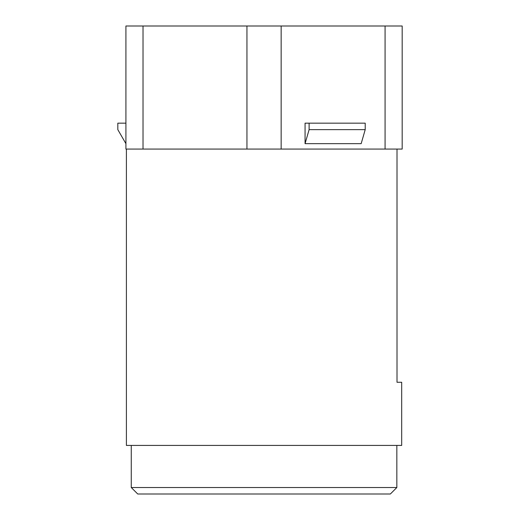 <?xml version="1.0" encoding="UTF-8"?>
<svg xmlns="http://www.w3.org/2000/svg" width="520" height="520" viewBox="0 0 520 520"><rect width="100%" height="100%" fill="white"/><g stroke="black" fill="none" stroke-linecap="round" stroke-linejoin="round"><path stroke-width="0.78" d="M126.399 149.071L126.399 445.419L401.694 445.419L401.694 382.265L397.007 382.265L401.694 382.265M397.007 382.265L397.007 149.071M143.019 149.071L125.918 149.071L125.918 26L143.019 26L143.019 149.071L402.181 149.071L402.181 26L402.181 149.071M131.261 445.419L131.261 487.519L396.838 487.519L396.838 445.419M396.838 487.519L390.357 494L137.735 494L131.261 487.519M402.181 26L143.019 26M385.079 26L385.079 149.071M281.151 26L281.151 149.071M365.209 129.642L361.166 143.663L305.065 143.663L305.065 123.162L365.209 123.162L365.209 129.642L309.114 129.642L309.114 123.162M246.948 26L246.948 149.071M125.918 143.663L117.819 129.642L117.819 123.162L125.918 123.162M305.065 143.663L309.114 129.642"/></g></svg>
